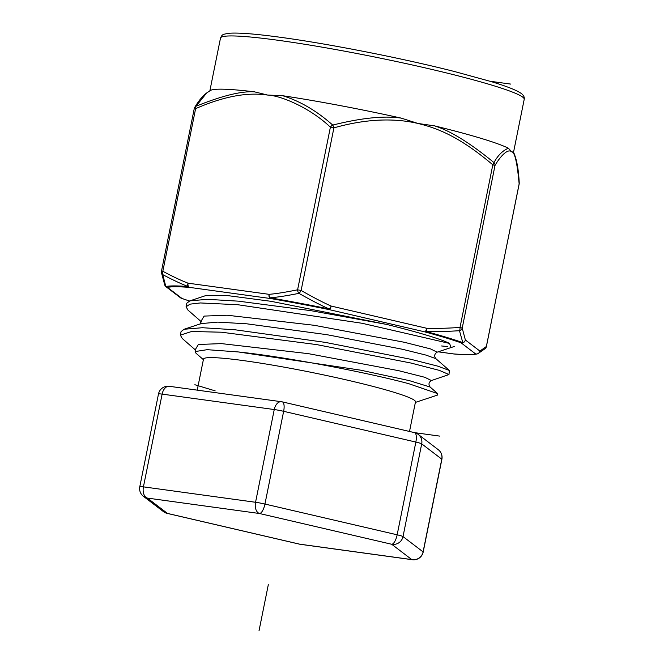 <?xml version="1.0" encoding="UTF-8"?>
<svg xmlns="http://www.w3.org/2000/svg" width="664" height="664" viewBox="0 0 664 664"><rect width="100%" height="100%" fill="white"/><g stroke="black" fill="none" stroke-linecap="round" stroke-linejoin="round"><path stroke-width="1" d="M197.233 390.142L203.491 359.108A108.132 8.325 11.4 0 1 275.668 365.656A108.132 8.325 11.4 0 1 392.914 391.959A108.132 8.325 -168.6 0 1 415.49 401.853L409.514 431.476M415.382 402.409L437.327 395.146L437.642 393.611L408.833 383.717C367.648 372.562 285.844 356.875 238.334 351.953L207.193 349.679L195.174 351.546L195.971 353.198L203.383 359.656M195.216 349.779L198.362 344.483L221.436 343.612L308.577 353.688L398.574 370.661L424.744 377.276L431.442 380.547L448.964 374.537L439.286 370.354L410.792 363L316.728 344.608L221.444 332.207L191.614 331.494L180.359 335.146L182.251 338.474L195.789 350.31M201.507 321.916L187.97 310.088L186.078 306.76L190.012 304.153L200.32 302.95L237.77 304.718L362.079 323.268L449.553 343.437L451.105 347.538M205.923 295.538L227.445 295.58L271.103 301.323L386.788 324.447L310.935 310.677L238.484 301.166L207.375 299.323L189.838 300.867L186.792 303.207L186.078 306.76M180.359 335.146L181.073 331.593L184.102 329.261L202.395 327.717L234.99 329.767L325.31 342.383L410.75 359.274L437.825 366.154L449.395 370.487L448.964 374.537M282.017 401.844A9.686 6.076 97.8 0 0 281.428 401.72A9.686 6.076 97.8 0 0 274.249 409.539A9.686 0.747 11.4 0 1 283.644 411.315L415.855 442.066L397.155 534.802L264.944 504.051L283.644 411.315A9.686 3.461 -76.9 0 0 282.3 401.878L414.502 432.629A9.686 3.461 103.1 0 1 415.855 442.066A9.686 0.747 11.4 0 1 421.706 443.842L441.784 459.164L423.092 551.9A9.686 9.537 127.4 0 1 411.78 559.586A9.686 6.076 97.8 0 0 412.369 559.719A9.686 9.686 0 0 0 423.184 552.041A9.686 0.747 -168.6 0 0 423.092 551.9L403.015 536.578A9.686 0.747 -168.6 0 0 397.155 534.802A9.686 3.461 103.1 0 1 391.702 544.264A9.686 9.537 -52.6 0 0 403.015 536.578L421.706 443.842A9.686 9.537 -52.6 0 0 418.187 434.364L438.265 449.694A9.686 9.537 127.4 0 1 441.784 459.164A9.686 0.747 11.4 0 1 441.884 459.305A9.686 9.686 0 0 0 438.265 449.694M139.789 486.712A9.686 9.686 0 0 0 143.407 496.315L143.407 496.315A9.686 9.537 -52.6 0 0 147.375 498.083L167.452 513.413A9.686 9.537 127.4 0 1 163.485 511.645A9.686 9.686 0 0 0 167.162 513.38A9.686 3.461 -76.9 0 0 167.452 513.413L299.655 544.165A9.686 3.461 103.1 0 1 299.373 544.131A9.686 9.686 0 0 0 300.244 544.297A9.686 6.076 -82.2 0 1 299.655 544.165L411.78 559.586L391.702 544.264L259.499 513.513A9.686 3.461 -76.9 0 0 264.944 504.051A9.686 0.747 -168.6 0 0 255.549 502.274A9.686 6.076 97.8 0 0 259.499 513.513L147.375 498.083A9.686 6.076 -82.2 0 1 143.424 486.853A9.686 0.747 -168.6 0 0 139.789 486.712L158.488 393.976A9.686 0.747 11.4 0 1 162.124 394.117A9.686 6.076 -82.2 0 1 169.295 386.299A9.686 9.686 0 0 0 158.488 393.976M386.788 324.447C419.739 332.656 440.664 338.989 449.553 343.437M441.601 345.969L447.644 346.567M438.232 351.812L453.587 353.92A3.627 2.274 97.8 0 0 453.802 353.97A3.627 3.627 0 0 0 454.027 353.995A3.627 3.071 -85.7 0 1 453.587 353.92A160.14 12.334 -168.6 0 0 475.64 353.945A3.627 3.561 78.1 0 0 477.482 353.846A3.627 3.569 -114.4 0 0 479.881 351.065L486.347 346.525A3.627 3.511 47.8 0 1 485.268 348.542A3.627 3.627 0 0 0 486.388 346.575L519.14 183.903C517.198 162.531 514.716 151.84 511.687 151.824L513.455 152.081M210.405 90.503A154.911 11.935 11.4 0 1 254.47 91.84C241.381 90.976 221.884 95.79 195.98 106.265L206.67 92.968L210.405 90.503M282.656 95.716A154.911 11.935 11.4 0 1 401.255 118.126C384.398 115.569 361.565 117.885 332.73 125.081C316.686 110.863 299.995 101.077 282.656 95.716L267.617 95.052L254.47 91.84M513.405 151.948C516.6 158.654 518.543 169.005 519.24 182.998A3.627 3.071 176.2 0 1 519.14 183.903L519.124 183.994M401.255 118.126L417.971 123.462L434.497 125.861A154.911 11.935 11.4 0 1 508.408 148.23L511.687 151.824C507.304 147.715 498.838 158.671 495.012 165.485A3.627 3.32 -148.3 0 0 493.966 162.58C470.037 142.951 450.209 130.708 434.497 125.861M508.408 148.23C502.698 150.595 497.892 155.376 493.974 162.58A3.627 1.037 130.8 0 1 492.812 164.821C460.467 137.481 438.904 128.534 417.971 123.462C401.67 119.678 373.981 116.524 333.909 127.862A3.627 1.286 -105.4 0 0 332.73 125.081A3.627 2.166 131.5 0 0 330.39 127.189C311.084 108.655 281.968 95.699 267.617 95.052C254.395 93.25 232.317 92.586 195.614 108.655A3.627 1.909 -113.7 0 1 195.98 106.265A3.627 3.32 -148.3 0 0 194.303 108.564M462.219 328.099L465.373 339.985A3.627 3.461 160.9 0 1 462.816 342.641A3.627 3.196 109.6 0 1 461.131 342.865A3.627 3.577 -52.6 0 0 465.373 339.985L479.881 351.065A3.627 3.577 127.4 0 1 475.64 353.945L461.131 342.865A160.14 12.334 11.4 0 0 424.636 331.826A3.627 2.332 -74.9 0 0 425.906 331.477C434.654 331.834 445.843 331.577 459.471 330.697L462.816 342.641A161.95 12.475 11.4 0 0 425.906 331.477A3.627 1.328 -88.4 0 0 426.686 328.273C435.352 328.614 446.465 328.34 460.019 327.435A3.627 1.328 85.8 0 1 459.471 330.697A3.627 3.361 -11.8 0 0 462.219 328.099L460.019 327.435L492.812 164.821L495.004 165.485L462.219 328.099M486.339 346.608L519.173 183.961A3.627 3.627 0 0 0 519.24 182.998M165.07 285.686A3.627 3.577 -52.6 0 0 167.461 287.371A3.627 3.561 -101.9 0 1 165.817 286.516L162.755 274.622A3.627 2.266 -61.5 0 1 162.829 271.269C172.673 276.531 181.081 280.507 188.045 283.179L269.069 294.326A3.627 2.274 97.8 0 0 270.547 298.534A3.627 1.228 -80.2 0 1 270.065 297.812C277.079 297.273 286.699 295.787 298.924 293.355C311.383 300.402 321.509 305.614 329.286 309.001A161.95 12.475 -168.6 0 0 270.065 297.812A3.627 2.183 -95.6 0 1 269.069 294.326C275.992 293.77 285.503 292.26 297.596 289.811A3.627 2.108 78 0 0 298.924 293.355A3.627 1.17 -59.9 0 0 301.124 290.475L297.596 289.811L330.39 127.189L333.909 127.862L301.124 290.475C313.449 297.489 323.459 302.684 331.145 306.054A3.627 1.22 114.4 0 1 329.286 309.001L329.103 309.598A3.627 1.295 -76.9 0 0 331.153 306.054M162.755 274.622C172.648 279.884 181.106 283.86 188.119 286.541A161.95 12.475 -168.6 0 0 165.817 286.516A3.627 3.461 160.9 0 1 164.755 285.014A3.627 3.627 0 0 0 165.975 286.707L180.483 297.779A3.627 3.627 0 0 0 181.471 298.319A3.627 3.196 -70.4 0 0 181.969 298.443A3.627 3.577 127.4 0 1 180.483 297.779M161.501 271.269A3.627 3.361 -11.8 0 0 162.755 274.63M194.286 108.655L195.614 108.655L162.829 271.269L161.468 271.219A3.627 3.627 0 0 0 161.468 272.68L164.747 285.014M331.145 306.054L426.686 328.273A3.627 1.295 103.1 0 1 424.636 331.826L329.103 309.598A160.14 12.334 -168.6 0 0 270.555 298.534L189.522 287.387A3.627 2.274 -82.2 0 1 188.045 283.179A3.627 2.291 111.6 0 0 188.128 286.541A3.627 3.071 94.3 0 0 189.522 287.387A160.14 12.334 -168.6 0 0 167.461 287.371L181.969 298.443A160.14 12.334 11.4 0 0 189.481 300.991M215.169 390.872L194.859 384.73M259.732 627.248L264.903 601.617M268.314 584.702L259.018 630.8M489.957 81.24L510.641 84.079M439.659 436.099L414.577 432.646M449.395 370.487L435.85 358.651C433.974 356.087 434.414 353.92 437.161 352.161L430.471 348.89L404.301 342.267L314.304 325.302L227.154 315.226L204.089 316.089L200.943 321.393M435.858 358.651L425.906 355.074L402.201 349.214L326.871 334.673L246.767 323.808L217.684 322.115L201.167 323.6L184.102 329.261M437.642 393.611L430.131 387.037L409.422 380.646L360.469 370.13L238.334 351.953M255.549 502.274L274.249 409.539L162.124 394.117L143.424 486.853L255.549 502.274M209.857 90.86L220.498 38.089A154.911 11.935 11.4 0 1 278.639 40.355A154.911 11.935 11.4 0 1 439.875 71.338A154.911 11.935 11.4 0 1 524.211 99.326L513.546 152.214M181.214 298.211A3.627 3.196 -70.4 0 0 181.471 298.319L189.431 301.008M437.161 352.161L454.226 346.5M189.838 300.875L206.902 295.206M431.442 380.547C428.712 382.19 428.28 384.356 430.131 387.037M195.166 349.671L195.174 351.546M200.354 323.949L200.893 321.285M423.184 552.041L441.884 459.305M300.244 544.297L412.369 559.719M169.295 386.299L281.428 401.72A9.686 9.686 0 0 1 282.3 401.878M418.187 434.364A9.686 9.686 0 0 0 414.502 432.629M143.407 496.315L163.485 511.645M167.162 513.38L299.373 544.131M438.19 351.82L453.802 353.97M206.67 92.968C202.653 95.923 198.669 100.737 194.726 107.41A3.627 3.627 0 0 0 194.253 108.597L161.468 271.219M454.027 353.995C464.949 354.85 472.644 354.833 477.109 353.945A3.627 3.627 0 0 0 477.864 353.704L485.268 348.55M220.498 38.089C222.357 34.271 222.257 34.387 229.678 33.225C239.223 32.602 256.437 33.997 281.337 37.416C329.8 43.998 403.007 58.415 454.574 71.546L490.522 81.406C506.732 86.278 517.057 90.354 521.497 93.649C523.705 95.384 524.618 97.276 524.211 99.326"/></g></svg>
